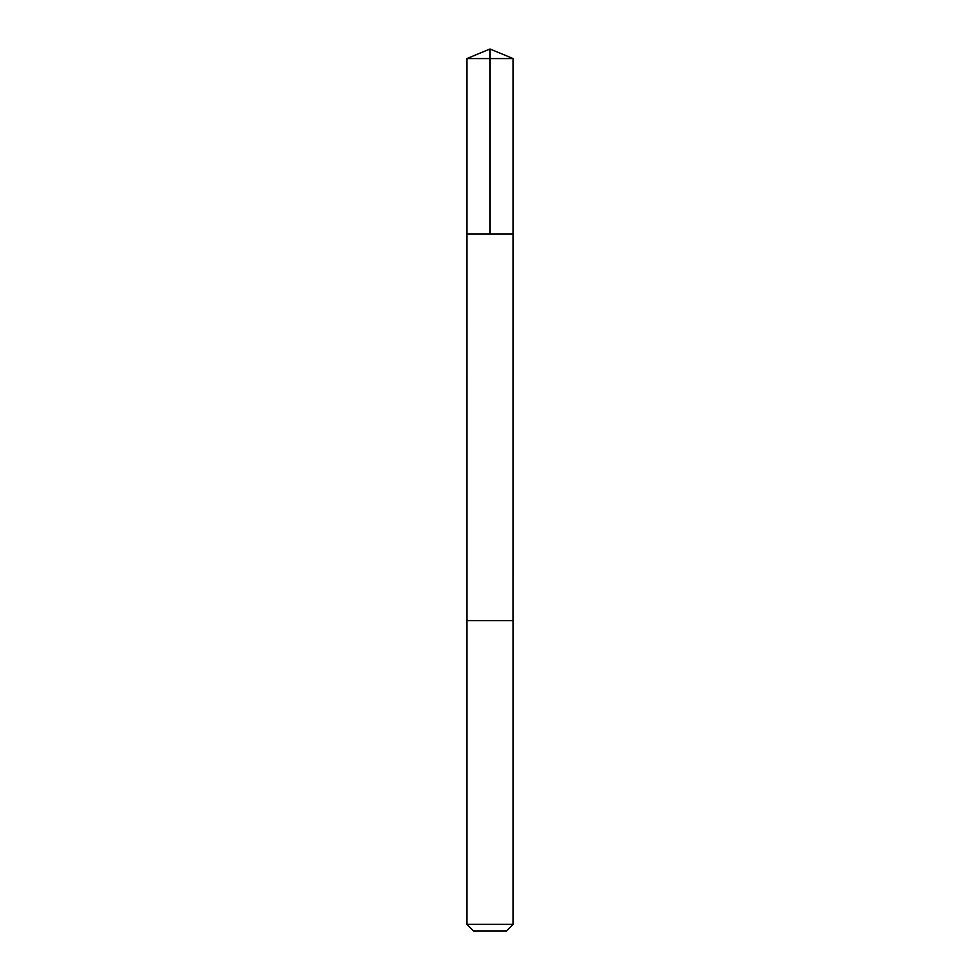 <?xml version="1.0" encoding="UTF-8"?>
<svg xmlns="http://www.w3.org/2000/svg" width="980" height="980" viewBox="0 0 980 980"><rect width="100%" height="100%" fill="white"/><g stroke="black" fill="none" stroke-linecap="round" stroke-linejoin="round"><path stroke-width="1.47" d="M466.872 234.024L513.128 234.024L513.128 58.58L466.872 58.58L466.872 234.024L513.128 234.024L513.116 620.671L466.884 620.671L466.872 234.024M512.344 620.671L466.872 620.671L466.872 924.324L513.128 924.324L513.128 620.671L512.344 620.671M513.128 924.324L506.452 931L473.548 931L466.872 924.324M466.872 58.58L490 49L490 234.024M490 49L513.128 58.58"/></g></svg>
